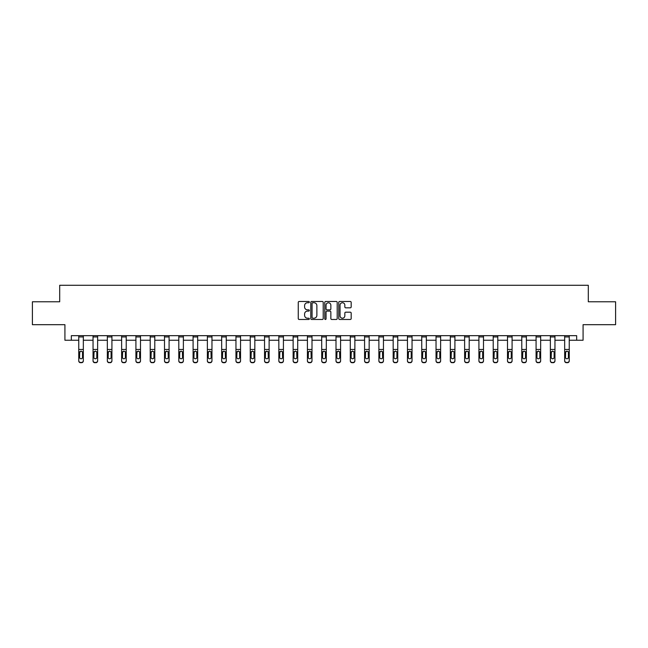 <?xml version="1.0" encoding="UTF-8"?>
<svg xmlns="http://www.w3.org/2000/svg" width="648" height="648" viewBox="0 0 648 648"><rect width="100%" height="100%" fill="white"/><g stroke="black" fill="none" stroke-linecap="round" stroke-linejoin="round"><path stroke-width="0.97" d="M309.339 302.114A0.632 0.632 0 0 0 308.715 301.482L299.157 301.482A0.899 0.899 0 0 0 298.258 302.381L298.258 318.573A0.899 0.899 0 0 0 299.157 319.472L308.715 319.472A0.632 0.632 0 0 0 309.339 318.84A0.632 0.632 0 0 0 308.715 318.209L307.476 318.209A2.876 2.876 0 0 1 304.601 315.333L304.601 313.988A2.876 2.876 0 0 1 307.476 311.105L308.715 311.105A0.632 0.632 0 0 0 309.339 310.481A0.632 0.632 0 0 0 308.715 309.849L307.476 309.849A2.876 2.876 0 0 1 304.601 306.974L304.601 305.621A2.876 2.876 0 0 1 307.476 302.746L308.715 302.746A0.632 0.632 0 0 0 309.339 302.114M350.276 307.824A0.899 0.899 0 0 0 351.176 306.925L351.176 302.381A0.899 0.899 0 0 0 350.276 301.482L339.665 301.482A0.899 0.899 0 0 0 338.766 302.381L338.766 318.573A0.899 0.899 0 0 0 339.665 319.472L350.276 319.472A0.899 0.899 0 0 0 351.176 318.573L351.176 313.089A0.899 0.899 0 0 0 350.276 312.19L345.74 312.19A0.899 0.899 0 0 0 344.841 313.089L344.841 315.803A2.406 2.406 0 0 1 342.436 318.209A2.406 2.406 0 0 1 340.03 315.803L340.03 305.151A2.406 2.406 0 0 1 342.436 302.746A2.406 2.406 0 0 1 344.841 305.151L344.841 306.925A0.899 0.899 0 0 0 345.74 307.824L350.276 307.824M71.337 340.249L71.337 335.672L576.663 335.672L576.663 340.249L583.079 340.249L583.079 324.68L615.6 324.68L615.6 301.774L588.303 301.774L588.303 285.282L59.697 285.282L59.697 301.774L32.4 301.774L32.4 324.68L64.922 324.68L64.922 340.249L78.756 340.249M323.214 302.381A0.899 0.899 0 0 0 322.315 301.482L311.704 301.482A0.899 0.899 0 0 0 310.805 302.381L310.805 318.573A0.899 0.899 0 0 0 311.704 319.472L322.315 319.472A0.899 0.899 0 0 0 323.214 318.573L323.214 302.381M325.685 301.482L336.296 301.482A0.899 0.899 0 0 1 337.195 302.381L337.195 318.573A0.899 0.899 0 0 1 336.296 319.472L331.76 319.472A0.899 0.899 0 0 1 330.853 318.573L330.853 312.004A0.899 0.899 0 0 0 329.954 311.105L326.948 311.105A0.899 0.899 0 0 0 326.049 312.004L326.049 318.84A0.632 0.632 0 0 1 325.418 319.472A0.632 0.632 0 0 1 324.786 318.84L324.786 302.381A0.899 0.899 0 0 1 325.685 301.482M83.333 340.249L93.045 340.249M97.629 340.249L107.341 340.249M111.918 340.249L121.63 340.249M126.214 340.249L135.918 340.249M140.503 340.249L150.214 340.249M154.791 340.249L164.503 340.249M169.088 340.249L178.799 340.249M183.376 340.249L193.088 340.249M197.664 340.249L207.376 340.249M211.961 340.249L221.673 340.249M226.249 340.249L235.961 340.249M240.546 340.249L250.25 340.249M254.834 340.249L264.546 340.249M269.123 340.249L278.834 340.249M283.419 340.249L293.131 340.249M297.707 340.249L307.419 340.249M311.996 340.249L321.708 340.249M326.292 340.249L336.004 340.249M340.581 340.249L350.293 340.249M354.869 340.249L364.581 340.249M369.166 340.249L378.877 340.249M383.454 340.249L393.166 340.249M397.751 340.249L407.454 340.249M412.039 340.249L421.751 340.249M426.327 340.249L436.039 340.249M440.624 340.249L450.336 340.249M454.912 340.249L464.624 340.249M469.201 340.249L478.913 340.249M483.497 340.249L493.209 340.249M497.786 340.249L507.497 340.249M512.082 340.249L521.786 340.249M526.37 340.249L536.082 340.249M540.659 340.249L550.371 340.249M554.955 340.249L564.667 340.249M569.244 340.249L576.663 340.249M312.692 302.746A0.632 0.632 0 0 0 312.061 303.377L312.061 317.585A0.632 0.632 0 0 0 312.692 318.209L313.997 318.209A2.876 2.876 0 0 0 316.872 315.333L316.872 305.621A2.876 2.876 0 0 0 313.997 302.746L312.692 302.746M330.853 305.192A2.406 2.406 0 0 0 328.455 302.786A2.406 2.406 0 0 0 326.049 305.192L326.049 308.95A0.899 0.899 0 0 0 326.948 309.849L329.954 309.849A0.899 0.899 0 0 0 330.853 308.95L330.853 305.192M78.756 352.123L78.756 360.612A1.831 1.814 -0 0 0 80.587 362.426L81.502 362.426A1.831 1.814 -0 0 0 83.333 360.612L83.333 360.896A1.831 1.814 180 0 1 81.502 362.718L81.502 362.426M82.515 357.34L82.515 352.512L82.515 357.34A1.466 1.458 180 0 1 81.049 358.79A1.466 1.458 180 0 0 82.515 357.34M79.583 357.623L79.583 357.34A1.466 1.458 180 0 0 81.049 358.79M79.583 357.34L79.745 351.84L81.049 351.038L82.353 351.84L81.049 351.038L79.583 352.399M83.333 335.672L83.333 360.612M78.756 335.672L78.756 360.612M80.587 362.426L81.502 362.718M80.587 362.718A1.831 1.814 180 0 1 78.756 360.896M83.333 351.84L82.353 351.84L82.515 352.512M93.045 352.123L93.045 360.612A1.831 1.814 -0 0 0 94.875 362.426L95.799 362.426A1.831 1.814 -0 0 0 97.629 360.612L97.629 360.896A1.831 1.814 180 0 1 95.799 362.718L95.799 362.426M96.803 357.34L96.803 352.512L96.803 357.34A1.466 1.458 180 0 1 95.337 358.79A1.466 1.458 180 0 0 96.803 357.34M93.871 357.623L93.871 357.34A1.466 1.458 180 0 0 95.337 358.79M93.871 357.34L94.033 351.84L95.337 351.038L96.641 351.84L95.337 351.038L93.871 352.399M107.341 352.123L107.341 360.612A1.831 1.814 -0 0 0 109.172 362.426L110.087 362.426A1.831 1.814 -0 0 0 111.918 360.612L111.918 360.896A1.831 1.814 180 0 1 110.087 362.718L110.087 362.426M111.092 357.34L111.092 352.512L111.092 357.34A1.466 1.458 180 0 1 109.625 358.79A1.466 1.458 180 0 0 111.092 357.34M108.159 357.623L108.159 357.34A1.466 1.458 180 0 0 109.625 358.79M108.159 357.34L108.321 351.84L109.625 351.038L110.93 351.84L109.625 351.038L108.159 352.399M97.629 335.672L97.629 360.612M93.045 335.672L93.045 360.612M94.875 362.426L95.799 362.718M94.875 362.718A1.831 1.814 180 0 1 93.045 360.896M97.629 351.84L96.641 351.84L96.803 352.512M111.918 335.672L111.918 360.612M107.341 335.672L107.341 360.612M109.172 362.426L110.087 362.718M109.172 362.718A1.831 1.814 180 0 1 107.341 360.896M111.918 351.84L110.93 351.84L111.092 352.512M121.63 352.123L121.63 360.612A1.831 1.814 -0 0 0 123.46 362.426L124.376 362.426A1.831 1.814 -0 0 0 126.214 360.612L126.214 360.896A1.831 1.814 180 0 1 124.376 362.718L124.376 362.426M125.388 357.34L125.388 352.512L125.388 357.34A1.466 1.458 180 0 1 123.922 358.79A1.466 1.458 180 0 0 125.388 357.34M122.456 357.623L122.456 357.34A1.466 1.458 180 0 0 123.922 358.79M122.456 357.34L122.618 351.84L123.922 351.038L125.226 351.84L123.922 351.038L122.456 352.399M135.918 352.123L135.918 360.612A1.831 1.814 -0 0 0 137.757 362.426L138.672 362.426A1.831 1.814 -0 0 0 140.503 360.612L140.503 360.896A1.831 1.814 180 0 1 138.672 362.718L138.672 362.426M139.676 357.34L139.676 352.512L139.676 357.34A1.466 1.458 180 0 1 138.21 358.79A1.466 1.458 180 0 0 139.676 357.34M136.744 357.623L136.744 357.34A1.466 1.458 180 0 0 138.21 358.79M136.744 357.34L136.906 351.84L138.21 351.038L139.514 351.84L138.21 351.038L136.744 352.399M150.214 352.123L150.214 360.612A1.831 1.814 -0 0 0 152.045 362.426L152.96 362.426A1.831 1.814 -0 0 0 154.791 360.612L154.791 360.896A1.831 1.814 180 0 1 152.96 362.718L152.96 362.426M153.965 357.34L153.965 352.512L153.965 357.34A1.466 1.458 180 0 1 152.507 358.79A1.466 1.458 180 0 0 153.965 357.34M151.041 357.623L151.041 357.34A1.466 1.458 180 0 0 152.507 358.79M151.041 357.34L151.203 351.84L152.507 351.038L153.803 351.84L152.507 351.038L151.041 352.399M126.214 335.672L126.214 360.612M121.63 335.672L121.63 360.612M123.46 362.426L124.376 362.718M123.46 362.718A1.831 1.814 180 0 1 121.63 360.896M126.214 351.84L125.226 351.84L125.388 352.512M140.503 335.672L140.503 360.612M135.918 335.672L135.918 360.612M137.757 362.426L138.672 362.718M137.757 362.718A1.831 1.814 180 0 1 135.918 360.896M140.503 351.84L139.514 351.84L139.676 352.512M154.791 335.672L154.791 360.612M150.214 335.672L150.214 360.612M152.045 362.426L152.96 362.718M152.045 362.718A1.831 1.814 180 0 1 150.214 360.896M154.791 351.84L153.803 351.84L153.965 352.512M169.088 335.672L169.088 360.896A1.831 1.814 180 0 1 167.249 362.718L167.249 362.426A1.831 1.814 -0 0 0 169.088 360.612M166.334 362.426L166.334 362.718A1.831 1.814 180 0 1 164.503 360.896L164.503 360.612A1.831 1.814 -0 0 0 166.334 362.426L167.249 362.426M164.503 335.672L164.503 360.612M166.334 362.718L167.249 362.718M169.088 351.84L168.099 351.84L168.261 357.34A1.466 1.458 180 0 1 166.795 358.79A1.466 1.458 180 0 1 165.329 357.34L165.491 351.84L166.795 351.038L168.099 351.84L166.795 351.038L165.329 352.399M183.376 335.672L183.376 360.896A1.831 1.814 180 0 1 181.545 362.718L181.545 362.426A1.831 1.814 -0 0 0 183.376 360.612M180.63 362.426L180.63 362.718A1.831 1.814 180 0 1 178.799 360.896L178.799 360.612A1.831 1.814 -0 0 0 180.63 362.426L181.545 362.426M178.799 335.672L178.799 360.612M180.63 362.718L181.545 362.718M183.376 351.84L182.388 351.84L182.55 357.34A1.466 1.458 180 0 1 181.084 358.79A1.466 1.458 180 0 1 179.618 357.34L179.78 351.84L181.084 351.038L182.388 351.84L181.084 351.038L179.618 352.399M197.664 335.672L197.664 360.896A1.831 1.814 180 0 1 195.834 362.718L195.834 362.426A1.831 1.814 -0 0 0 197.664 360.612M194.918 362.426L194.918 362.718A1.831 1.814 180 0 1 193.088 360.896L193.088 360.612A1.831 1.814 -0 0 0 194.918 362.426L195.834 362.426M193.088 335.672L193.088 360.612M194.918 362.718L195.834 362.718M197.664 351.84L196.684 351.84L196.846 357.34A1.466 1.458 180 0 1 195.38 358.79A1.466 1.458 180 0 1 193.914 357.34L194.076 351.84L195.38 351.038L196.684 351.84L195.38 351.038L193.914 352.399M211.961 335.672L211.961 360.896A1.831 1.814 180 0 1 210.13 362.718L210.13 362.426A1.831 1.814 -0 0 0 211.961 360.612M209.207 362.426L209.207 362.718A1.831 1.814 180 0 1 207.376 360.896L207.376 360.612A1.831 1.814 -0 0 0 209.207 362.426L210.13 362.426M207.376 335.672L207.376 360.612M209.207 362.718L210.13 362.718M211.961 351.84L210.973 351.84L211.135 357.34A1.466 1.458 180 0 1 209.669 358.79A1.466 1.458 180 0 1 208.202 357.34L208.364 351.84L209.669 351.038L210.973 351.84L209.669 351.038L208.202 352.399M226.249 335.672L226.249 360.896A1.831 1.814 180 0 1 224.419 362.718L224.419 362.426A1.831 1.814 -0 0 0 226.249 360.612M223.503 362.426L223.503 362.718A1.831 1.814 180 0 1 221.673 360.896L221.673 360.612A1.831 1.814 -0 0 0 223.503 362.426L224.419 362.426M221.673 335.672L221.673 360.612M223.503 362.718L224.419 362.718M226.249 351.84L225.261 351.84L225.423 357.34A1.466 1.458 180 0 1 223.957 358.79A1.466 1.458 180 0 1 222.491 357.34L222.653 351.84L223.957 351.038L225.261 351.84L223.957 351.038L222.491 352.399M240.546 335.672L240.546 360.896A1.831 1.814 180 0 1 238.707 362.718L238.707 362.426A1.831 1.814 -0 0 0 240.546 360.612M237.792 362.426L237.792 362.718A1.831 1.814 180 0 1 235.961 360.896L235.961 360.612A1.831 1.814 -0 0 0 237.792 362.426L238.707 362.426M235.961 335.672L235.961 360.612M237.792 362.718L238.707 362.718M240.546 351.84L239.558 351.84L239.72 357.34A1.466 1.458 180 0 1 238.253 358.79A1.466 1.458 180 0 1 236.787 357.34L236.949 351.84L238.253 351.038L239.558 351.84L238.253 351.038L236.787 352.399M254.834 335.672L254.834 360.896A1.831 1.814 180 0 1 253.004 362.718L253.004 362.426A1.831 1.814 -0 0 0 254.834 360.612M252.088 362.426L252.088 362.718A1.831 1.814 180 0 1 250.25 360.896L250.25 360.612A1.831 1.814 -0 0 0 252.088 362.426L253.004 362.426M250.25 335.672L250.25 360.612M252.088 362.718L253.004 362.718M254.834 351.84L253.846 351.84L254.008 357.34A1.466 1.458 180 0 1 252.542 358.79A1.466 1.458 180 0 1 251.076 357.34L251.238 351.84L252.542 351.038L253.846 351.84L252.542 351.038L251.076 352.399M269.123 335.672L269.123 360.896A1.831 1.814 180 0 1 267.292 362.718L267.292 362.426A1.831 1.814 -0 0 0 269.123 360.612M266.377 362.426L266.377 362.718A1.831 1.814 180 0 1 264.546 360.896L264.546 360.612A1.831 1.814 -0 0 0 266.377 362.426L267.292 362.426M264.546 335.672L264.546 360.612M266.377 362.718L267.292 362.718M269.123 351.84L268.134 351.84L268.296 357.34A1.466 1.458 180 0 1 266.838 358.79A1.466 1.458 180 0 1 265.372 357.34L265.534 351.84L266.838 351.038L268.134 351.84L266.838 351.038L265.372 352.399M283.419 335.672L283.419 360.896A1.831 1.814 180 0 1 281.58 362.718L281.58 362.426A1.831 1.814 -0 0 0 283.419 360.612M280.665 362.426L280.665 362.718A1.831 1.814 180 0 1 278.834 360.896L278.834 360.612A1.831 1.814 -0 0 0 280.665 362.426L281.58 362.426M278.834 335.672L278.834 360.612M280.665 362.718L281.58 362.718M283.419 351.84L282.431 351.84L282.593 357.34A1.466 1.458 180 0 1 281.127 358.79A1.466 1.458 180 0 1 279.661 357.34L279.823 351.84L281.127 351.038L282.431 351.84L281.127 351.038L279.661 352.399M297.707 335.672L297.707 360.896A1.831 1.814 180 0 1 295.877 362.718L295.877 362.426A1.831 1.814 -0 0 0 297.707 360.612M294.962 362.426L294.962 362.718A1.831 1.814 180 0 1 293.131 360.896L293.131 360.612A1.831 1.814 -0 0 0 294.962 362.426L295.877 362.426M293.131 335.672L293.131 360.612M294.962 362.718L295.877 362.718M297.707 351.84L296.719 351.84L296.881 357.34A1.466 1.458 180 0 1 295.415 358.79A1.466 1.458 180 0 1 293.949 357.34L294.111 351.84L295.415 351.038L296.719 351.84L295.415 351.038L293.949 352.399M311.996 335.672L311.996 360.896A1.831 1.814 180 0 1 310.165 362.718L310.165 362.426A1.831 1.814 -0 0 0 311.996 360.612M309.25 362.426L309.25 362.718A1.831 1.814 180 0 1 307.419 360.896L307.419 360.612A1.831 1.814 -0 0 0 309.25 362.426L310.165 362.426M307.419 335.672L307.419 360.612M309.25 362.718L310.165 362.718M311.996 351.84L311.016 351.84L311.178 357.34A1.466 1.458 180 0 1 309.712 358.79A1.466 1.458 180 0 1 308.246 357.34L308.408 351.84L309.712 351.038L311.016 351.84L309.712 351.038L308.246 352.399M326.292 335.672L326.292 360.896A1.831 1.814 180 0 1 324.462 362.718L324.462 362.426A1.831 1.814 -0 0 0 326.292 360.612M323.538 362.426L323.538 362.718A1.831 1.814 180 0 1 321.708 360.896L321.708 360.612A1.831 1.814 -0 0 0 323.538 362.426L324.462 362.426M321.708 335.672L321.708 360.612M323.538 362.718L324.462 362.718M326.292 351.84L325.304 351.84L325.466 357.34A1.466 1.458 180 0 1 324 358.79A1.466 1.458 180 0 1 322.534 357.34L322.696 351.84L324 351.038L325.304 351.84L324 351.038L322.534 352.399M340.581 335.672L340.581 360.896A1.831 1.814 180 0 1 338.75 362.718L338.75 362.426A1.831 1.814 -0 0 0 340.581 360.612M337.835 362.426L337.835 362.718A1.831 1.814 180 0 1 336.004 360.896L336.004 360.612A1.831 1.814 -0 0 0 337.835 362.426L338.75 362.426M336.004 335.672L336.004 360.612M337.835 362.718L338.75 362.718M340.581 351.84L339.593 351.84L339.755 357.34A1.466 1.458 180 0 1 338.288 358.79A1.466 1.458 180 0 1 336.822 357.34L336.984 351.84L338.288 351.038L339.593 351.84L338.288 351.038L336.822 352.399M354.869 335.672L354.869 360.896A1.831 1.814 180 0 1 353.039 362.718L353.039 362.426A1.831 1.814 -0 0 0 354.869 360.612M352.123 362.426L352.123 362.718A1.831 1.814 180 0 1 350.293 360.896L350.293 360.612A1.831 1.814 -0 0 0 352.123 362.426L353.039 362.426M350.293 335.672L350.293 360.612M352.123 362.718L353.039 362.718M354.869 351.84L353.889 351.84L354.051 357.34A1.466 1.458 180 0 1 352.585 358.79A1.466 1.458 180 0 1 351.119 357.34L351.281 351.84L352.585 351.038L353.889 351.84L352.585 351.038L351.119 352.399M369.166 335.672L369.166 360.896A1.831 1.814 180 0 1 367.335 362.718L367.335 362.426A1.831 1.814 -0 0 0 369.166 360.612M366.42 362.426L366.42 362.718A1.831 1.814 180 0 1 364.581 360.896L364.581 360.612A1.831 1.814 -0 0 0 366.42 362.426L367.335 362.426M364.581 335.672L364.581 360.612M366.42 362.718L367.335 362.718M369.166 351.84L368.177 351.84L368.339 357.34A1.466 1.458 180 0 1 366.873 358.79A1.466 1.458 180 0 1 365.407 357.34L365.569 351.84L366.873 351.038L368.177 351.84L366.873 351.038L365.407 352.399M383.454 335.672L383.454 360.896A1.831 1.814 180 0 1 381.623 362.718L381.623 362.426A1.831 1.814 -0 0 0 383.454 360.612M380.708 362.426L380.708 362.718A1.831 1.814 180 0 1 378.877 360.896L378.877 360.612A1.831 1.814 -0 0 0 380.708 362.426L381.623 362.426M378.877 335.672L378.877 360.612M380.708 362.718L381.623 362.718M383.454 351.84L382.466 351.84L382.628 357.34A1.466 1.458 180 0 1 381.162 358.79A1.466 1.458 180 0 1 379.704 357.34L379.866 351.84L381.162 351.038L382.466 351.84L381.162 351.038L379.704 352.399M164.503 352.123L164.503 360.896M166.795 358.79A1.466 1.458 180 0 0 168.261 357.34L168.261 352.512M178.799 352.123L178.799 360.896M181.084 358.79A1.466 1.458 180 0 0 182.55 357.34L182.55 352.512M193.088 352.123L193.088 360.896M195.38 358.79A1.466 1.458 180 0 0 196.846 357.34L196.846 352.512M207.376 352.123L207.376 360.896M209.669 358.79A1.466 1.458 180 0 0 211.135 357.34L211.135 352.512M221.673 352.123L221.673 360.896M223.957 358.79A1.466 1.458 180 0 0 225.423 357.34L225.423 352.512M235.961 352.123L235.961 360.896M238.253 358.79A1.466 1.458 180 0 0 239.72 357.34L239.72 352.512M250.25 352.123L250.25 360.896M252.542 358.79A1.466 1.458 180 0 0 254.008 357.34L254.008 352.512M264.546 352.123L264.546 360.896M266.838 358.79A1.466 1.458 180 0 0 268.296 357.34L268.296 352.512M278.834 352.123L278.834 360.896M281.127 358.79A1.466 1.458 180 0 0 282.593 357.34L282.593 352.512M293.131 352.123L293.131 360.896M295.415 358.79A1.466 1.458 180 0 0 296.881 357.34L296.881 352.512M307.419 352.123L307.419 360.896M309.712 358.79A1.466 1.458 180 0 0 311.178 357.34L311.178 352.512M321.708 352.123L321.708 360.896M324 358.79A1.466 1.458 180 0 0 325.466 357.34L325.466 352.512M336.004 352.123L336.004 360.896M338.288 358.79A1.466 1.458 180 0 0 339.755 357.34L339.755 352.512M350.293 352.123L350.293 360.896M352.585 358.79A1.466 1.458 180 0 0 354.051 357.34L354.051 352.512M364.581 352.123L364.581 360.896M366.873 358.79A1.466 1.458 180 0 0 368.339 357.34L368.339 352.512M378.877 352.123L378.877 360.896M381.162 358.79A1.466 1.458 180 0 0 382.628 357.34L382.628 352.512M393.166 352.123L393.166 360.612A1.831 1.814 -0 0 0 394.997 362.426L395.912 362.426A1.831 1.814 -0 0 0 397.751 360.612L397.751 360.896A1.831 1.814 180 0 1 395.912 362.718L395.912 362.426M396.924 357.34L396.924 352.512L396.924 357.34A1.466 1.458 180 0 1 395.458 358.79A1.466 1.458 180 0 0 396.924 357.34M393.992 357.623L393.992 357.34A1.466 1.458 180 0 0 395.458 358.79M393.992 357.34L394.154 351.84L395.458 351.038L396.762 351.84L395.458 351.038L393.992 352.399M407.454 352.123L407.454 360.612A1.831 1.814 -0 0 0 409.293 362.426L410.208 362.426A1.831 1.814 -0 0 0 412.039 360.612L412.039 360.896A1.831 1.814 180 0 1 410.208 362.718L410.208 362.426M411.213 357.34L411.213 352.512L411.213 357.34A1.466 1.458 180 0 1 409.747 358.79A1.466 1.458 180 0 0 411.213 357.34M408.281 357.623L408.281 357.34A1.466 1.458 180 0 0 409.747 358.79M408.281 357.34L408.443 351.84L409.747 351.038L411.051 351.84L409.747 351.038L408.281 352.399M421.751 352.123L421.751 360.612A1.831 1.814 -0 0 0 423.581 362.426L424.497 362.426A1.831 1.814 -0 0 0 426.327 360.612L426.327 360.896A1.831 1.814 180 0 1 424.497 362.718L424.497 362.426M425.509 357.34L425.509 352.512L425.509 357.34A1.466 1.458 180 0 1 424.043 358.79A1.466 1.458 180 0 0 425.509 357.34M422.577 357.623L422.577 357.34A1.466 1.458 180 0 0 424.043 358.79M422.577 357.34L422.739 351.84L424.043 351.038L425.347 351.84L424.043 351.038L422.577 352.399M436.039 352.123L436.039 360.612A1.831 1.814 -0 0 0 437.87 362.426L438.793 362.426A1.831 1.814 -0 0 0 440.624 360.612L440.624 360.896A1.831 1.814 180 0 1 438.793 362.718L438.793 362.426M439.798 357.34L439.798 352.512L439.798 357.34A1.466 1.458 180 0 1 438.332 358.79A1.466 1.458 180 0 0 439.798 357.34M436.865 357.623L436.865 357.34A1.466 1.458 180 0 0 438.332 358.79M436.865 357.34L437.027 351.84L438.332 351.038L439.636 351.84L438.332 351.038L436.865 352.399M397.751 335.672L397.751 360.612M393.166 335.672L393.166 360.612M394.997 362.426L395.912 362.718M394.997 362.718A1.831 1.814 180 0 1 393.166 360.896M397.751 351.84L396.762 351.84L396.924 352.512M412.039 335.672L412.039 360.612M407.454 335.672L407.454 360.612M409.293 362.426L410.208 362.718M409.293 362.718A1.831 1.814 180 0 1 407.454 360.896M412.039 351.84L411.051 351.84L411.213 352.512M426.327 335.672L426.327 360.612M421.751 335.672L421.751 360.612M423.581 362.426L424.497 362.718M423.581 362.718A1.831 1.814 180 0 1 421.751 360.896M426.327 351.84L425.347 351.84L425.509 352.512M440.624 335.672L440.624 360.612M436.039 335.672L436.039 360.612M437.87 362.426L438.793 362.718M437.87 362.718A1.831 1.814 180 0 1 436.039 360.896M440.624 351.84L439.636 351.84L439.798 352.512M450.336 352.123L450.336 360.612A1.831 1.814 -0 0 0 452.166 362.426L453.082 362.426A1.831 1.814 -0 0 0 454.912 360.612L454.912 360.896A1.831 1.814 180 0 1 453.082 362.718L453.082 362.426M454.086 357.34L454.086 352.512L454.086 357.34A1.466 1.458 180 0 1 452.62 358.79A1.466 1.458 180 0 0 454.086 357.34M451.154 357.623L451.154 357.34A1.466 1.458 180 0 0 452.62 358.79M451.154 357.34L451.316 351.84L452.62 351.038L453.924 351.84L452.62 351.038L451.154 352.399M464.624 352.123L464.624 360.612A1.831 1.814 -0 0 0 466.455 362.426L467.37 362.426A1.831 1.814 -0 0 0 469.201 360.612L469.201 360.896A1.831 1.814 180 0 1 467.37 362.718L467.37 362.426M468.383 357.34L468.383 352.512L468.383 357.34A1.466 1.458 180 0 1 466.916 358.79A1.466 1.458 180 0 0 468.383 357.34M465.45 357.623L465.45 357.34A1.466 1.458 180 0 0 466.916 358.79M465.45 357.34L465.612 351.84L466.916 351.038L468.221 351.84L466.916 351.038L465.45 352.399M478.913 352.123L478.913 360.612A1.831 1.814 -0 0 0 480.751 362.426L481.666 362.426A1.831 1.814 -0 0 0 483.497 360.612L483.497 360.896A1.831 1.814 180 0 1 481.666 362.718L481.666 362.426M482.671 357.34L482.671 352.512L482.671 357.34A1.466 1.458 180 0 1 481.205 358.79A1.466 1.458 180 0 0 482.671 357.34M479.739 357.623L479.739 357.34A1.466 1.458 180 0 0 481.205 358.79M479.739 357.34L479.901 351.84L481.205 351.038L482.509 351.84L481.205 351.038L479.739 352.399M493.209 352.123L493.209 360.612A1.831 1.814 -0 0 0 495.04 362.426L495.955 362.426A1.831 1.814 -0 0 0 497.786 360.612L497.786 360.896A1.831 1.814 180 0 1 495.955 362.718L495.955 362.426M496.959 357.34L496.959 352.512L496.959 357.34A1.466 1.458 180 0 1 495.493 358.79A1.466 1.458 180 0 0 496.959 357.34M494.035 357.623L494.035 357.34A1.466 1.458 180 0 0 495.493 358.79M494.035 357.34L494.197 351.84L495.493 351.038L496.797 351.84L495.493 351.038L494.035 352.399M507.497 352.123L507.497 360.612A1.831 1.814 -0 0 0 509.328 362.426L510.243 362.426A1.831 1.814 -0 0 0 512.082 360.612L512.082 360.896A1.831 1.814 180 0 1 510.243 362.718L510.243 362.426M511.256 357.34L511.256 352.512L511.256 357.34A1.466 1.458 180 0 1 509.79 358.79A1.466 1.458 180 0 0 511.256 357.34M508.324 357.623L508.324 357.34A1.466 1.458 180 0 0 509.79 358.79M508.324 357.34L508.486 351.84L509.79 351.038L511.094 351.84L509.79 351.038L508.324 352.399M521.786 352.123L521.786 360.612A1.831 1.814 -0 0 0 523.625 362.426L524.54 362.426A1.831 1.814 -0 0 0 526.37 360.612L526.37 360.896A1.831 1.814 180 0 1 524.54 362.718L524.54 362.426M525.544 357.34L525.544 352.512L525.544 357.34A1.466 1.458 180 0 1 524.078 358.79A1.466 1.458 180 0 0 525.544 357.34M522.612 357.623L522.612 357.34A1.466 1.458 180 0 0 524.078 358.79M522.612 357.34L522.774 351.84L524.078 351.038L525.382 351.84L524.078 351.038L522.612 352.399M536.082 352.123L536.082 360.612A1.831 1.814 -0 0 0 537.913 362.426L538.828 362.426A1.831 1.814 -0 0 0 540.659 360.612L540.659 360.896A1.831 1.814 180 0 1 538.828 362.718L538.828 362.426M539.841 357.34L539.841 352.512L539.841 357.34A1.466 1.458 180 0 1 538.375 358.79A1.466 1.458 180 0 0 539.841 357.34M536.909 357.623L536.909 357.34A1.466 1.458 180 0 0 538.375 358.79M536.909 357.34L537.071 351.84L538.375 351.038L539.679 351.84L538.375 351.038L536.909 352.399M550.371 352.123L550.371 360.612A1.831 1.814 -0 0 0 552.201 362.426L553.125 362.426A1.831 1.814 -0 0 0 554.955 360.612L554.955 360.896A1.831 1.814 180 0 1 553.125 362.718L553.125 362.426M554.129 357.34L554.129 352.512L554.129 357.34A1.466 1.458 180 0 1 552.663 358.79A1.466 1.458 180 0 0 554.129 357.34M551.197 357.623L551.197 357.34A1.466 1.458 180 0 0 552.663 358.79M551.197 357.34L551.359 351.84L552.663 351.038L553.967 351.84L552.663 351.038L551.197 352.399M454.912 335.672L454.912 360.612M450.336 335.672L450.336 360.612M452.166 362.426L453.082 362.718M452.166 362.718A1.831 1.814 180 0 1 450.336 360.896M454.912 351.84L453.924 351.84L454.086 352.512M469.201 335.672L469.201 360.612M464.624 335.672L464.624 360.612M466.455 362.426L467.37 362.718M466.455 362.718A1.831 1.814 180 0 1 464.624 360.896M469.201 351.84L468.221 351.84L468.383 352.512M483.497 335.672L483.497 360.612M478.913 335.672L478.913 360.612M480.751 362.426L481.666 362.718M480.751 362.718A1.831 1.814 180 0 1 478.913 360.896M483.497 351.84L482.509 351.84L482.671 352.512M497.786 335.672L497.786 360.612M493.209 335.672L493.209 360.612M495.04 362.426L495.955 362.718M495.04 362.718A1.831 1.814 180 0 1 493.209 360.896M497.786 351.84L496.797 351.84L496.959 352.512M512.082 335.672L512.082 360.612M507.497 335.672L507.497 360.612M509.328 362.426L510.243 362.718M509.328 362.718A1.831 1.814 180 0 1 507.497 360.896M512.082 351.84L511.094 351.84L511.256 352.512M526.37 335.672L526.37 360.612M521.786 335.672L521.786 360.612M523.625 362.426L524.54 362.718M523.625 362.718A1.831 1.814 180 0 1 521.786 360.896M526.37 351.84L525.382 351.84L525.544 352.512M540.659 335.672L540.659 360.612M536.082 335.672L536.082 360.612M537.913 362.426L538.828 362.718M537.913 362.718A1.831 1.814 180 0 1 536.082 360.896M540.659 351.84L539.679 351.84L539.841 352.512M554.955 335.672L554.955 360.612M550.371 335.672L550.371 360.612M552.201 362.426L553.125 362.718M552.201 362.718A1.831 1.814 180 0 1 550.371 360.896M554.955 351.84L553.967 351.84L554.129 352.512M564.667 352.123L564.667 360.612A1.831 1.814 -0 0 0 566.498 362.426L567.413 362.426A1.831 1.814 -0 0 0 569.244 360.612L569.244 360.896A1.831 1.814 180 0 1 567.413 362.718L567.413 362.426M568.418 357.34L568.418 352.512L568.418 357.34A1.466 1.458 180 0 1 566.951 358.79A1.466 1.458 180 0 0 568.418 357.34M565.485 357.623L565.485 357.34A1.466 1.458 180 0 0 566.951 358.79M565.485 357.34L565.647 351.84L566.951 351.038L568.255 351.84L566.951 351.038L565.485 352.399M569.244 335.672L569.244 360.612M564.667 335.672L564.667 360.612M566.498 362.426L567.413 362.718M566.498 362.718A1.831 1.814 180 0 1 564.667 360.896M569.244 351.84L568.255 351.84L568.418 352.512M78.756 335.688L83.333 335.688M78.756 351.84L79.745 351.84M78.756 349.466L83.333 349.466M78.756 336.944L83.333 336.944M93.045 335.688L97.629 335.688M93.045 351.84L94.033 351.84M93.045 349.466L97.629 349.466M93.045 336.944L97.629 336.944M107.341 335.688L111.918 335.688M107.341 351.84L108.321 351.84M107.341 349.466L111.918 349.466M107.341 336.944L111.918 336.944M121.63 335.688L126.214 335.688M121.63 351.84L122.618 351.84M121.63 349.466L126.214 349.466M121.63 336.944L126.214 336.944M135.918 335.688L140.503 335.688M135.918 351.84L136.906 351.84M135.918 349.466L140.503 349.466M135.918 336.944L140.503 336.944M150.214 335.688L154.791 335.688M150.214 351.84L151.203 351.84M150.214 349.466L154.791 349.466M150.214 336.944L154.791 336.944M164.503 335.688L169.088 335.688M164.503 351.84L165.491 351.84M164.503 349.466L169.088 349.466M164.503 336.944L169.088 336.944M178.799 335.688L183.376 335.688M178.799 351.84L179.78 351.84M178.799 349.466L183.376 349.466M178.799 336.944L183.376 336.944M193.088 335.688L197.664 335.688M193.088 351.84L194.076 351.84M193.088 349.466L197.664 349.466M193.088 336.944L197.664 336.944M207.376 335.688L211.961 335.688M207.376 351.84L208.364 351.84M207.376 349.466L211.961 349.466M207.376 336.944L211.961 336.944M221.673 335.688L226.249 335.688M221.673 351.84L222.653 351.84M221.673 349.466L226.249 349.466M221.673 336.944L226.249 336.944M235.961 335.688L240.546 335.688M235.961 351.84L236.949 351.84M235.961 349.466L240.546 349.466M235.961 336.944L240.546 336.944M250.25 335.688L254.834 335.688M250.25 351.84L251.238 351.84M250.25 349.466L254.834 349.466M250.25 336.944L254.834 336.944M264.546 335.688L269.123 335.688M264.546 351.84L265.534 351.84M264.546 349.466L269.123 349.466M264.546 336.944L269.123 336.944M278.834 335.688L283.419 335.688M278.834 351.84L279.823 351.84M278.834 349.466L283.419 349.466M278.834 336.944L283.419 336.944M293.131 335.688L297.707 335.688M293.131 351.84L294.111 351.84M293.131 349.466L297.707 349.466M293.131 336.944L297.707 336.944M307.419 335.688L311.996 335.688M307.419 351.84L308.408 351.84M307.419 349.466L311.996 349.466M307.419 336.944L311.996 336.944M321.708 335.688L326.292 335.688M321.708 351.84L322.696 351.84M321.708 349.466L326.292 349.466M321.708 336.944L326.292 336.944M336.004 335.688L340.581 335.688M336.004 351.84L336.984 351.84M336.004 349.466L340.581 349.466M336.004 336.944L340.581 336.944M350.293 335.688L354.869 335.688M350.293 351.84L351.281 351.84M350.293 349.466L354.869 349.466M350.293 336.944L354.869 336.944M364.581 335.688L369.166 335.688M364.581 351.84L365.569 351.84M364.581 349.466L369.166 349.466M364.581 336.944L369.166 336.944M378.877 335.688L383.454 335.688M378.877 351.84L379.866 351.84M378.877 349.466L383.454 349.466M378.877 336.944L383.454 336.944M393.166 335.688L397.751 335.688M393.166 351.84L394.154 351.84M393.166 349.466L397.751 349.466M393.166 336.944L397.751 336.944M407.454 335.688L412.039 335.688M407.454 351.84L408.443 351.84M407.454 349.466L412.039 349.466M407.454 336.944L412.039 336.944M421.751 335.688L426.327 335.688M421.751 351.84L422.739 351.84M421.751 349.466L426.327 349.466M421.751 336.944L426.327 336.944M436.039 335.688L440.624 335.688M436.039 351.84L437.027 351.84M436.039 349.466L440.624 349.466M436.039 336.944L440.624 336.944M450.336 335.688L454.912 335.688M450.336 351.84L451.316 351.84M450.336 349.466L454.912 349.466M450.336 336.944L454.912 336.944M464.624 335.688L469.201 335.688M464.624 351.84L465.612 351.84M464.624 349.466L469.201 349.466M464.624 336.944L469.201 336.944M478.913 335.688L483.497 335.688M478.913 351.84L479.901 351.84M478.913 349.466L483.497 349.466M478.913 336.944L483.497 336.944M493.209 335.688L497.786 335.688M493.209 351.84L494.197 351.84M493.209 349.466L497.786 349.466M493.209 336.944L497.786 336.944M507.497 335.688L512.082 335.688M507.497 351.84L508.486 351.84M507.497 349.466L512.082 349.466M507.497 336.944L512.082 336.944M521.786 335.688L526.37 335.688M521.786 351.84L522.774 351.84M521.786 349.466L526.37 349.466M521.786 336.944L526.37 336.944M536.082 335.688L540.659 335.688M536.082 351.84L537.071 351.84M536.082 349.466L540.659 349.466M536.082 336.944L540.659 336.944M550.371 335.688L554.955 335.688M550.371 351.84L551.359 351.84M550.371 349.466L554.955 349.466M550.371 336.944L554.955 336.944M564.667 335.688L569.244 335.688M564.667 351.84L565.647 351.84M564.667 349.466L569.244 349.466M564.667 336.944L569.244 336.944"/></g></svg>
